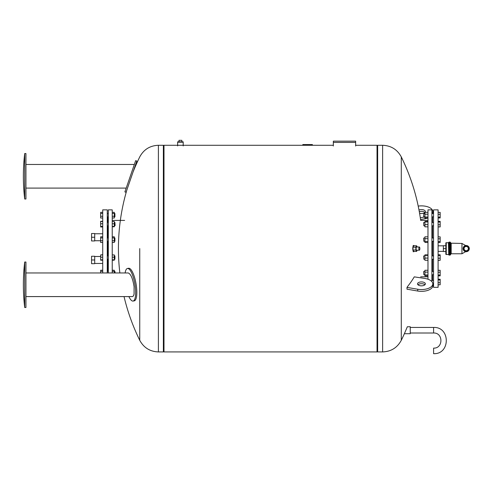 <?xml version="1.0" encoding="UTF-8"?>
<svg xmlns="http://www.w3.org/2000/svg" width="494" height="494" viewBox="0 0 494 494"><rect width="100%" height="100%" fill="white"/><g stroke="black" fill="none" stroke-linecap="round" stroke-linejoin="round"><path stroke-width="0.74" d="M423.636 216.428L423.84 213.519L423.636 216.428M427.971 212.358L424.914 212.358L424.914 217.99L427.971 217.99A11.368 5.681 180 0 1 425.143 218.712L420.555 219.503M427.971 214.217L424.914 214.217M427.971 217.033L424.914 217.033M433.553 225.783L431.898 225.783M423.636 222.683L423.84 225.783L423.636 222.683M424.914 225.783L423.84 225.783M427.971 221.436L424.914 221.436L424.914 226.832L427.971 226.832M427.971 221.954L424.914 221.954M427.971 224.653L424.914 224.653M423.636 238.201L423.84 241.3L423.636 238.201M427.971 236.83L424.914 236.83L424.914 242.461L427.971 242.461M427.971 238.688L424.914 238.688M427.971 241.504L424.914 241.504M423.636 256.12L423.84 259.22L423.636 256.12M427.971 255.386L424.914 255.386L424.914 260.264L427.971 260.264M427.971 258.084L424.914 258.084M427.971 254.867L424.914 254.867L424.914 255.386M423.636 271.632L423.84 274.732L423.636 271.632M427.971 272.12L424.914 272.12L424.914 275.899L427.971 275.899M427.971 274.936L424.914 274.936M427.971 270.267L424.914 270.267L424.914 272.12M427.971 279.221L427.971 209.864L431.898 209.864L431.898 281.642M431.898 280.388L433.553 280.388L432.516 280.388L432.516 274.732M432.516 271.428L432.516 259.22M432.516 255.911L432.516 241.3M432.516 237.997L432.516 225.783M432.516 222.479L432.516 216.829M438.098 254.83L440.166 254.83L438.098 254.774M438.098 255.466L440.166 255.466L440.166 254.83M438.098 258.208L440.166 258.208L440.166 255.466M438.098 260.301L440.166 260.301L440.166 258.208M438.098 270.292L440.166 270.292L440.166 272.243L438.098 272.243M438.098 275.034L440.166 275.034L440.166 272.243M438.098 275.874L440.166 275.874L440.166 275.034M438.098 279.944L440.166 279.944L440.166 279.246L438.098 279.246M438.098 279.301L440.166 279.301M438.098 282.679L440.166 282.679L440.166 279.944M438.098 284.779L440.166 284.779L440.166 282.679M438.098 284.828L440.166 284.779M438.098 260.357L440.166 260.301M438.098 226.925L440.166 226.925L440.166 221.343L438.098 221.343M438.098 217.965L440.166 217.965L440.166 212.383L438.098 212.383M438.098 217.125L440.166 217.125M438.098 214.334L440.166 214.334M438.098 221.392L440.166 221.392M438.098 222.034L440.166 222.034M438.098 226.87L440.166 226.87M438.098 224.776L440.166 224.776M438.098 236.861L440.166 236.861L440.166 238.806L438.098 238.806M438.098 242.437L440.166 242.437L440.166 238.806M438.098 241.597L440.166 241.597M438.098 287.354L438.098 209.864L433.553 209.864L433.553 287.354L438.098 287.354M450.083 255.114L450.083 242.097L449.046 242.097L449.046 255.114L449.565 255.114L449.565 242.097L449.565 255.114L450.466 254.861L450.466 242.356L450.806 243.184L450.806 254.027L450.466 254.861M450.806 243.184L461.952 243.443L461.952 253.774L461.952 243.443L465.651 245.555M463.718 250.038L466.2 251.471L468.683 250.038L468.683 247.173L466.2 245.74L463.718 247.173L463.718 250.038M463.1 248.606A3.1 3.1 0 0 0 467.75 251.292A3.1 3.1 0 0 0 467.75 245.919A3.1 3.1 0 0 0 463.1 248.606M464.064 248.606A2.137 2.137 0 0 0 467.268 250.458A2.137 2.137 0 0 0 467.268 246.753A2.137 2.137 0 0 0 464.064 248.606M443.365 251.502L443.365 245.716L445.847 245.716L445.847 243.77L445.847 253.447L445.847 251.502L443.365 251.502M448.737 242.406L448.737 254.805L448.429 242.715L449.046 242.097M445.847 248.606L443.365 248.606M333.333 145.285L163.989 145.285L163.989 351.926L377.033 351.926L377.033 145.285L355.649 145.285M312.387 144.551L312.387 145.057L312.387 144.551L309.682 144.551L309.695 145.057M302.822 145.057L302.822 144.551L302.822 145.057L302.822 144.551L309.682 144.551L309.689 145.057L309.682 144.551M306.237 145.057L306.237 144.551M305.267 145.057L305.267 144.551M304.082 145.057L304.082 144.551M417.239 250.217L416.603 251.415L415.849 250.013L415.849 247.204L416.603 245.796L417.239 246.994M419.35 246.994L416.603 246.994A1.612 0.5 90 0 0 416.102 248.606A1.612 0.5 90 0 0 416.603 250.217L419.35 250.217A1.612 0.5 -90 0 1 418.85 248.606A1.612 0.5 -90 0 1 419.35 246.994A1.612 0.5 -90 0 1 419.851 248.606A1.612 0.5 -90 0 1 419.35 250.217M416.603 245.796L413.731 245.796L412.978 247.204L412.978 250.013L413.731 251.415L416.603 251.415M412.978 250.013L415.849 250.013M412.978 247.204L415.849 247.204M414.133 251.415A3.1 0.957 -90 0 1 413.731 251.705A3.1 0.957 -90 0 1 412.774 248.606A3.1 0.957 -90 0 1 413.731 245.506A3.1 0.957 -90 0 1 414.133 245.796M410.248 327.448L433.596 327.448C450.516 326.639 450.509 354.482 433.596 353.673L433.596 348.116C443.34 348.579 443.34 332.542 433.596 333.005L410.248 333.005M432.108 213.519A11.368 5.681 0 0 0 432.812 211.549L432.812 213.34A11.368 5.681 180 0 1 432.806 213.519M424.914 212.42A3.927 1.964 0 0 0 419.295 211.698M424.914 212.469A3.927 1.964 180 0 1 421.444 213.513A3.927 1.964 180 0 1 419.573 213.278M418.986 210.018A3.927 1.964 180 0 1 423.142 209.777A3.927 1.964 180 0 1 425.371 211.549A3.927 1.964 180 0 1 425.025 212.358M432.812 211.549A11.368 5.681 0 0 0 418.208 206.103M420.295 217.755L424.914 216.965M382.622 145.285L382.622 351.926C391.05 351.598 397.269 347.727 401.282 340.31L401.282 156.907C397.269 149.491 391.05 145.619 382.622 145.285L377.657 145.285L377.657 248.606L377.657 145.285L377.033 145.699M405.87 330.227L404.382 333.709L410.248 333.709L410.248 326.75L407.352 326.75L405.87 330.227M432.812 283.871A11.368 5.681 180 0 0 425.143 278.499L414.256 276.862A207.875 103.938 180 0 1 407.846 286.168L407 287.397L407 289.188L417.745 291.034A11.368 5.681 0 0 0 432.812 285.662L432.812 283.871A11.368 5.681 180 0 1 417.745 289.249L407 287.397M377.033 351.512L377.657 351.926L377.657 248.606L377.657 351.926L382.622 351.926M421.444 281.913A3.927 1.964 0 0 0 417.516 283.871A3.927 1.964 0 0 0 421.444 285.835A3.927 1.964 0 0 0 425.371 283.871A3.927 1.964 0 0 0 421.444 281.913M417.949 284.766A3.927 1.964 180 0 1 421.444 283.698A3.927 1.964 180 0 1 424.939 284.766M139.746 248.606L139.746 340.31L139.746 248.606M158.401 351.926L158.401 145.285L163.372 145.285L163.372 351.926L158.401 351.926C149.978 351.598 143.76 347.727 139.746 340.31A207.881 207.881 0 0 1 124.037 296.579M102.721 221.293L100.659 221.293L100.659 226.968L102.721 226.968M112.231 212.334L114.293 212.334L114.293 218.015L112.231 218.015M114.293 213.433L112.231 213.433M114.293 216.267L112.231 216.267M114.293 213.519L114.917 213.519L114.917 216.829L114.293 216.829M114.917 216.829L114.917 213.519M102.721 212.334L100.659 212.334L100.659 218.015L102.721 218.015M102.721 213.433L100.659 213.433M102.721 216.267L100.659 216.267M112.231 221.485L114.293 221.485L114.293 226.777L112.231 226.777M114.293 223.757L112.231 223.757M114.293 226.406L112.231 226.406M114.293 222.479L114.917 222.479L114.917 225.783L114.293 225.783M115.121 225.468L114.917 222.479M102.721 223.757L100.659 223.757M102.721 221.485L100.659 221.485M102.721 226.406L100.659 226.406M102.721 226.777L100.659 226.777M112.231 236.811L114.293 236.811L114.293 242.486L112.231 242.486M114.293 240.745L112.231 240.745M114.293 237.904L112.231 237.904M114.293 237.997L114.917 237.997L114.917 241.3L114.293 241.3M114.917 241.3L114.917 237.997M102.721 237.904L100.659 237.904L100.659 242.486L102.721 242.486M102.721 240.745L94.706 240.726M102.721 236.811L100.659 236.811L100.659 237.904M112.231 254.923L114.293 254.923L114.293 260.208L112.231 260.208M114.293 259.838L112.231 259.838M114.293 257.189L112.231 257.189M114.293 255.911L114.917 255.911L114.917 259.22L114.293 259.22M114.917 259.22L114.917 255.911M102.721 257.189L100.659 257.189L100.659 260.208L102.721 260.208M102.721 259.838L100.659 259.838M102.721 254.923L100.659 254.923L100.659 257.189M112.231 270.243L114.293 270.243L114.293 272.96M114.293 271.336L112.231 271.336M114.293 271.428L114.917 271.428L114.917 272.96M115.121 272.96L114.917 271.428M102.721 270.243L100.659 270.243L100.659 272.96M102.721 271.336L100.659 271.336M102.721 254.725L100.659 254.923M94.706 237.244L94.706 233.52L91.563 233.52L91.563 240.961L94.706 240.961L94.706 237.244L91.563 237.244M102.721 272.96L102.721 209.864L107.266 209.864L107.266 272.96M107.68 271.428L107.68 259.22M107.68 255.911L107.68 241.3M107.68 237.997L107.68 225.783M107.68 222.479L107.68 216.829M108.303 272.96L108.303 209.864L112.231 209.864L112.231 272.96M112.231 220.398L124.624 220.398M94.706 259.974L94.706 256.25L91.563 256.25L91.563 263.691L94.706 263.691L94.706 259.974L91.563 259.974M128.878 296.579A16.53 4.662 -99.8 0 0 133.071 301.062L134.245 300.858A16.53 4.662 -99.8 0 0 136.826 292.38A16.53 4.662 -99.8 0 0 134.078 275.905A16.53 4.662 -99.8 0 0 128.638 268.273L127.464 268.477A16.53 4.662 -99.8 0 0 125.143 272.96M133.071 301.062A16.53 4.662 -99.8 0 0 135.652 292.584A16.53 4.662 -99.8 0 0 132.905 276.109A16.53 4.662 -99.8 0 0 127.464 268.477M25.941 296.579L132.299 296.579C133.133 296.548 133.726 295.653 134.078 293.893L134.078 286.699C132.769 278.573 130.817 273.991 128.236 272.96L25.941 272.96M25.941 262.036L25.941 307.496L24.7 307.496L24.7 262.036L25.941 262.036M181.866 141.772L181.866 140.327L178.97 140.327L178.97 141.772M183.206 141.834L177.63 141.834M183.2 145.909L183.2 142.186L177.642 142.186L177.642 145.909M333.333 146.008L333.333 142.395L355.649 142.395L355.649 141.154L333.333 141.154L333.333 142.395M355.649 142.395L355.649 146.008M126.056 192.314L136.826 161.056L135.652 160.655L124.889 191.913L126.056 192.314M25.941 164.471L134.078 164.471L134.078 165.231M25.941 188.091L126.205 188.091M25.941 153.554L25.941 199.014L24.7 199.014L24.7 153.554L25.941 153.554M451.189 243.443L451.189 253.774L461.952 253.774L465.651 251.656M445.847 243.77C445.773 242.949 445.915 242.597 446.261 242.715L446.261 254.496C445.915 254.614 445.773 254.262 445.847 253.447M308.33 145.057L308.33 144.551M307.194 145.057L307.194 144.551M433.596 327.448L433.596 333.005M425.143 218.712L425.143 217.99M417.745 291.034L417.745 289.249M433.553 283.692L432.806 283.692M433.553 213.519L431.898 213.519M433.553 216.829L431.898 216.829M424.914 213.519L423.84 213.519M424.914 216.829L423.84 216.829M433.553 222.479L431.898 222.479M424.914 222.479L423.84 222.479M433.553 237.997L431.898 237.997M433.553 241.3L431.898 241.3M424.914 237.997L423.84 237.997M424.914 241.3L423.84 241.3M433.553 255.911L431.898 255.911M433.553 259.22L431.898 259.22M424.914 255.911L423.84 255.911M424.914 259.22L423.84 259.22M424.914 271.428L423.84 271.428M424.914 274.732L423.84 274.732M433.553 271.428L431.898 271.428M433.553 274.732L431.898 274.732M427.971 220.398L420.678 220.398A207.881 207.881 0 0 0 401.282 156.907M427.971 276.813L420.678 276.813M450.806 254.027L451.189 253.774M450.083 242.097L450.466 242.356M446.261 254.496L448.429 254.496M446.261 242.715L448.429 242.715M449.046 255.114L448.737 254.805M443.365 245.827L438.098 245.827M443.365 251.384L438.098 251.384M413.731 245.506L413.138 245.506M413.731 251.705L413.138 251.705M401.282 340.304A207.881 207.881 0 0 0 404.382 333.709M163.372 351.512L163.989 351.926M163.372 145.699L163.989 145.285M158.401 145.285C149.978 145.619 143.76 149.491 139.746 156.907A207.881 207.881 0 0 0 133.04 172.048M126.872 189.949A207.881 207.881 0 0 0 119.857 272.96M107.266 216.829L108.303 216.829M107.266 213.519L108.303 213.519M107.266 225.783L108.303 225.783M107.266 222.479L108.303 222.479M107.266 241.3L108.303 241.3M107.266 237.997L108.303 237.997M107.266 259.22L108.303 259.22M107.266 255.911L108.303 255.911M107.266 271.428L108.303 271.428M102.721 233.761L94.706 233.761M100.659 256.491L94.706 256.491M102.721 263.456L94.706 263.456M24.7 262.036A195.42 195.42 0 0 0 24.7 307.496M24.7 153.554A195.42 195.42 0 0 0 24.7 199.014"/></g></svg>
